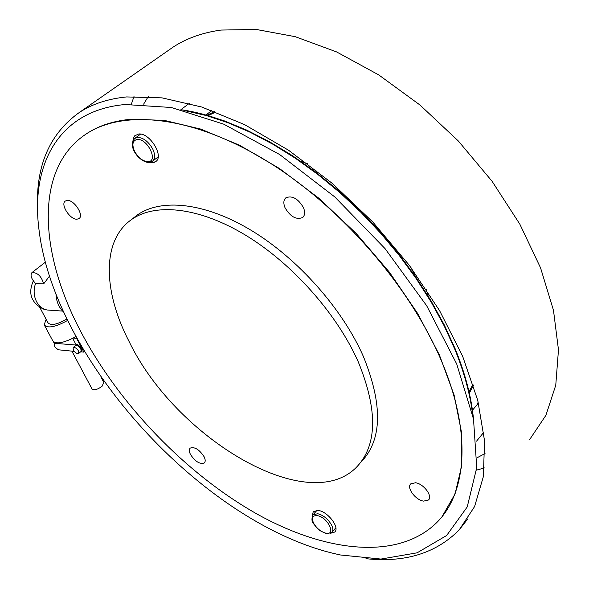 <?xml version="1.0" encoding="UTF-8"?>
<svg xmlns="http://www.w3.org/2000/svg" width="589" height="589" viewBox="0 0 589 589"><rect width="100%" height="100%" fill="white"/><g stroke="black" fill="none" stroke-linecap="round" stroke-linejoin="round"><path stroke-width="0.88" d="M143.635 104.135L148.222 96.574L143.635 104.135M167.983 50.683L173.151 47.083C186.588 38.292 202.535 32.623 221 30.061L256.222 29.45L295.207 36.68L336.599 51.92L378.779 74.928L419.957 104.989L458.301 140.955L492.095 181.302L519.873 224.232L540.547 267.84L553.476 310.27L558.475 349.859L555.758 385.221L545.907 415.311L529.732 439.431M484.408 467.946L476.523 470.132M37.586 208.778C35.723 165.649 49.726 133.482 79.603 112.278C92.532 103.878 108.207 98.761 126.613 96.935L162.041 97.862L201.799 107.036L244.523 124.588L288.536 150.224L331.953 183.135L372.8 222.009L409.215 265.168L439.585 310.639L462.682 356.374L477.76 400.402L484.578 440.977L483.333 476.7L474.587 506.562L459.17 529.923C436.037 553.27 404.967 562.856 365.968 558.681M125.192 104.518L171.252 107.485L223.805 124.198L279.62 154.509L334.758 196.91L385.051 248.61L426.686 305.75L456.725 364.002L473.519 419.147L476.737 467.651L467.224 506.938L446.639 535.504L417.122 552.813L380.936 559.064L340.302 554.963L333.205 553.336C201.261 521.339 54.298 359.636 38.984 229.6C30.437 164.132 58.9 110.29 125.192 104.518M83.8 135.61L86.428 133.799C98.893 125.531 114.148 120.649 132.186 119.162L164.581 120.443L200.775 129.101L239.554 145.225L279.466 168.513L318.863 198.235L356.065 233.296L389.439 272.221L417.572 313.341L439.372 354.88L454.126 395.116L461.54 432.51L461.71 465.774L455.047 493.957L442.214 516.42M181.655 109.797C239.289 118.234 312.59 160.208 371.158 222.038C429.646 283.92 468.027 360.129 473.475 418.919C471.421 397.177 465.332 373.838 455.209 348.879L444.364 325.091L431.222 301.097L415.93 277.242L398.687 253.881L379.728 231.344L359.319 209.971L337.769 190.056L315.38 171.885L292.49 155.695L269.431 141.691L246.519 130.014L224.063 120.774L202.358 114.03L181.655 109.797M131.376 104.12L134.012 96.456M485.034 453.537L477.164 457.719L485.034 453.537M300.67 161.217L307.576 163.69M426.046 288.949L428.151 296.024M410.857 267.354L415.495 276.616M208.167 115.621L215.92 112.006M473.063 384.183L469.021 391.788M129.227 341.782C175.264 437.215 306.707 516.987 356.19 467.519C377.358 445.718 378.064 410.526 358.303 361.955C337.158 314.011 292.416 263.607 245.768 235.298C199.053 206.997 154.959 202.535 131.111 219.859C101.485 241.011 103.171 291.636 129.227 341.782M360.976 462.107C382.209 440.226 383.027 405.055 363.428 356.588C342.452 308.754 297.901 258.556 251.356 230.432C204.751 202.321 160.672 198 136.751 215.39L133.305 218.121M81.422 332.785C119.714 404.879 185.447 473.217 255.7 513.284C325.629 552.762 399.283 561.096 437.936 521.375C466.753 491.572 471.428 432.628 442.42 363.251C411.306 287.859 341.068 206.687 267.185 161.261C193.17 115.783 123.904 108.781 85.979 134.115C33.963 168.572 38.955 253.299 81.422 332.785M472.614 414.641C470.169 394.203 464.242 372.425 454.841 349.299L444.18 325.886L431.303 302.282L416.335 278.796L399.467 255.766L380.921 233.524L360.961 212.371L339.853 192.603L317.905 174.499L295.428 158.286L272.744 144.158L250.148 132.267L227.95 122.718L206.422 115.577L185.815 110.865L206.422 115.577L227.95 122.718L250.148 132.267L272.744 144.158L295.428 158.286L317.905 174.499L339.853 192.603L360.961 212.371L380.921 233.524L399.467 255.766L416.335 278.796L431.303 302.282L444.18 325.886L454.841 349.299M67.36 200.429C74.332 199.818 84.352 215.589 78.963 218.622L76.923 219.211C69.929 219.712 60.012 204.066 65.408 201.004L67.36 200.429M132.974 140.756L133.526 137.752L134.675 135.831L138.673 134.005C149.783 132.51 164.486 156.593 155.629 161.636L152.367 162.674L149.65 162.373M303.453 207.608C305.249 212.084 304.977 215.39 302.621 217.525C296.289 220.028 290.436 216.781 285.061 207.792C283.213 203.271 283.493 199.929 285.901 197.764C292.232 195.312 298.086 198.596 303.453 207.608M423.609 501.121C415.554 500.113 406.3 487.721 410.747 483.871L415.51 482.759C423.543 483.657 432.937 496.144 428.498 499.995L423.609 501.121M190.475 454.45C189.04 451.505 188.959 449.385 190.232 448.096C194.687 446.639 199.296 449.495 204.074 456.681C205.48 459.604 205.561 461.702 204.302 462.976C199.855 464.456 195.246 461.614 190.475 454.45M312.177 516.236L313.282 511.524L318.524 510.479C328.073 511.789 340.037 527.722 334.751 532.036L330.62 533.266M473.453 385.412L469.315 393.099M478.194 402.11L477.812 403.84M477.502 404.216L478.15 401.934M206.894 115.253L214.727 111.557M152.787 162.645L154.532 162.225M71.895 351.132L91.965 388.858C93.916 390.588 97.281 389.734 102.044 386.296L103.811 382.452M77.674 353.805C74.148 352.148 72.69 350.021 73.301 347.414L74.17 347.208C77.704 348.857 79.162 350.985 78.551 353.599L77.674 353.805M75.598 345.471L76.526 345.22C80.052 346.862 81.51 348.99 80.899 351.604L78.617 353.547M49.542 276.05L43.66 283.876L35.554 283.486C31.269 278.744 30.061 275.122 31.931 272.611C37.505 272.449 41.421 276.204 43.66 283.876M33.337 280.901C27.823 293.425 31.165 302.805 43.365 309.048L47.157 310.005L62.625 311.088M72.13 338.616L72.874 338.682L75.797 344.19L77.336 344.337L81.731 348.018L81.886 350.985L81.068 351.677M74.17 351.361L58.841 349.837C55.248 348.136 53.754 345.949 54.365 343.277L76.452 345.08C80.126 346.788 81.643 349.005 81.01 351.729L80.502 351.935M44.587 325.54L52.649 340.567C55.3 344.278 62.147 343.439 73.198 338.057L76.629 338.366L83.903 352.134L80.84 351.832M54.276 343.35L53.393 341.701M57.906 349.564L57.494 349.343M83.903 352.134L84.551 351.581M73.198 338.057L75.907 336.474M46.163 319.326L44.175 324.782C47.518 328.655 55.337 327.204 67.625 320.438M39.743 307.318L48.033 322.824C50.86 325.879 57.148 324.598 66.918 318.98M55.977 293.999C56.33 301.553 58.9 307.591 63.686 312.118M149.105 162.424L152.382 161.334C155.172 158.978 155.349 154.981 152.897 149.348C148.708 141.772 143.628 137.774 137.671 137.355L134.763 138.408M137.274 139.475C147.625 138.312 158.787 161.813 147.905 161.673C142.634 161.231 138.15 157.69 134.454 151.042C131.708 144.32 132.65 140.462 137.274 139.475M326.453 533.649L331.821 532.397C333.212 530.866 333.183 528.51 331.74 525.336C328.316 519.233 323.656 515.353 317.751 513.696L312.928 514.889M317.449 515.669C327.889 517.282 336.672 535.769 325.827 533.178C320.6 531.653 316.477 528.215 313.458 522.848C311.397 517.657 312.722 515.265 317.449 515.669M35.546 283.478C33.374 289.921 33.728 296.017 36.606 301.774C39.139 306.309 42.658 309.056 47.157 310.005M77.336 344.337L76.452 345.08M55.219 343.078L55.653 342.717M459.17 529.923L467.791 518.872M189.334 103.355L180.926 109.62M478.437 403.097L472.452 410.238M316.919 170.839L315.557 172.017M336.599 187.14L335.509 188.112M483.768 432.311L476.553 441.154M211.856 110.489L205.944 114.988M79.603 112.278L173.151 47.083M155.629 161.636L155.997 161.357M302.621 217.525L303.033 217.157M334.751 532.036L335.097 531.639M428.498 499.995L428.851 499.568M86.428 133.799L85.979 134.115M136.751 215.39L131.111 219.859M140.587 134.101L135.028 138.209C126.598 146.367 140.013 162.601 148.899 162.431M158.161 156.91L152.691 161.091M317 510.31L313.193 514.595C311.345 518.607 311.596 521.81 313.944 524.203L316.823 527.862C319.555 529.894 316.624 529.364 326.269 533.612M335.87 527.707L332.122 532.051M103.966 382.754L100.866 376.872M75.657 345.419L73.301 347.414M45.419 262.134L31.931 272.611M55.175 342.607L54.365 343.277"/></g></svg>
